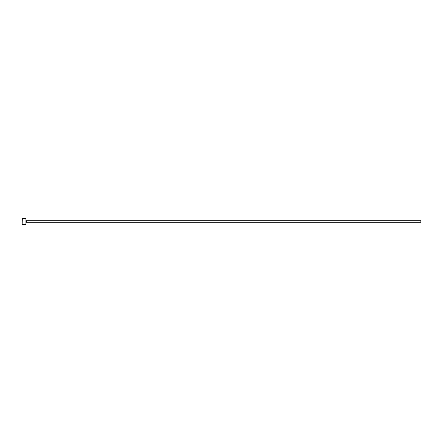 <?xml version="1.0" encoding="UTF-8"?>
<svg xmlns="http://www.w3.org/2000/svg" width="443" height="443" viewBox="0 0 443 443"><rect width="100%" height="100%" fill="white"/><g stroke="black" fill="none" stroke-linecap="round" stroke-linejoin="round"><path stroke-width="0.33" stroke-dasharray="2.21 1.66" d="M23.473 224.291L25.09 224.49M24.21 224.33L25.34 224.49L22.842 224.485L24.337 224.451M24.21 224.269L24.586 224.451L24.21 224.429M23.158 224.363L24.586 224.463M26.137 224.291L26.137 218.709M25.938 218.51L25.938 224.49M22.15 218.709L22.15 224.291M22.349 224.49L22.349 218.51M420.85 222.248L420.85 220.752M26.137 221.5L26.137 222.547L26.137 221.5M26.436 220.752L26.436 222.248"/><path stroke-width="0.66" d="M23.158 224.463L25.09 224.402M25.938 218.51L25.938 224.49L25.938 218.51L22.349 218.51L22.15 224.291L22.349 218.51M26.436 220.752L420.85 220.752L420.85 222.248L26.436 222.248L26.137 220.453M22.842 224.49L24.21 224.49M25.938 224.49L25.34 224.49M25.09 224.49L22.349 224.49M26.436 222.248L26.137 222.547"/></g></svg>
